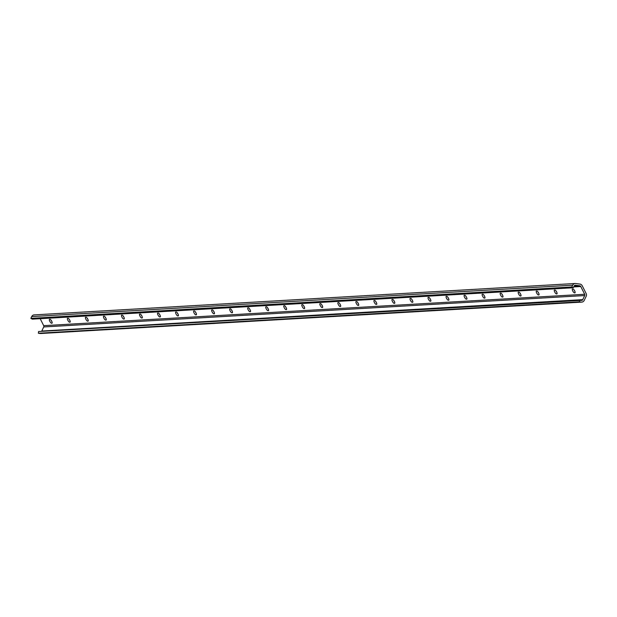 <?xml version="1.0" encoding="UTF-8"?>
<svg xmlns="http://www.w3.org/2000/svg" width="617" height="617" viewBox="0 0 617 617"><rect width="100%" height="100%" fill="white"/><g stroke="black" fill="none" stroke-linecap="round" stroke-linejoin="round"><path stroke-width="0.93" d="M556.627 291.91A2.198 0.656 60.7 0 1 556.981 293.869A2.198 0.656 60.7 0 1 556.889 293.9L556.434 293.923A2.198 0.656 60.7 0 1 554.806 292.165A2.198 0.656 60.7 0 1 554.375 290.067A2.198 0.656 60.7 0 1 554.475 290.036L554.922 290.013A2.198 0.656 60.7 0 1 556.627 291.91M574.658 290.869A2.198 0.656 60.7 0 1 575.013 292.82A2.198 0.656 60.7 0 1 574.921 292.851L574.466 292.874A2.198 0.656 60.7 0 1 572.838 291.116A2.198 0.656 60.7 0 1 572.414 289.018A2.198 0.656 60.7 0 1 572.507 288.995L572.954 288.964A2.198 0.656 60.7 0 1 574.658 290.869M573.918 283.851A3.108 2.938 86.7 0 0 572.684 285.177L571.828 286.967L30.85 318.364L32.3 319.151L573.278 287.753L574.134 285.964A1.396 1.311 -93.3 0 1 575.46 285.216L579.764 285.787A1.396 1.311 -93.3 0 1 580.767 286.519L584.685 294.278A1.396 1.311 -93.3 0 1 584.7 295.558L582.749 299.638A1.396 1.311 -93.3 0 1 581.422 300.386L38.555 331.53L38.362 333.234L40.252 333.488A3.108 2.938 86.7 0 0 40.776 333.504L581.754 302.106A3.108 2.938 86.7 0 0 584.199 300.425L586.15 296.345A3.108 2.938 86.7 0 0 586.119 293.476L582.193 285.717A3.108 2.938 86.7 0 0 579.957 284.082L575.653 283.512A3.108 2.938 86.7 0 0 573.918 283.851M34.675 314.909A3.108 2.938 86.7 0 0 31.706 316.575L30.85 318.364M538.595 292.959A2.198 0.656 60.7 0 1 538.949 294.918A2.198 0.656 60.7 0 1 538.849 294.941L538.402 294.972A2.198 0.656 60.7 0 1 536.775 293.206A2.198 0.656 60.7 0 1 536.343 291.108A2.198 0.656 60.7 0 1 536.443 291.085L536.89 291.062A2.198 0.656 60.7 0 1 538.595 292.959M520.563 294.008A2.198 0.656 60.7 0 1 520.91 295.967A2.198 0.656 60.7 0 1 520.817 295.99L520.37 296.013A2.198 0.656 60.7 0 1 518.743 294.255A2.198 0.656 60.7 0 1 518.311 292.157A2.198 0.656 60.7 0 1 518.403 292.134L518.858 292.103A2.198 0.656 60.7 0 1 520.563 294.008M502.523 295.049A2.198 0.656 60.7 0 1 502.878 297.008A2.198 0.656 60.7 0 1 502.786 297.039L502.338 297.062A2.198 0.656 60.7 0 1 500.703 295.304A2.198 0.656 60.7 0 1 500.279 293.206A2.198 0.656 60.7 0 1 500.372 293.175L500.827 293.152A2.198 0.656 60.7 0 1 502.523 295.049M484.492 296.098A2.198 0.656 60.7 0 1 484.846 298.057A2.198 0.656 60.7 0 1 484.754 298.08L484.306 298.111A2.198 0.656 60.7 0 1 482.671 296.345A2.198 0.656 60.7 0 1 482.247 294.247A2.198 0.656 60.7 0 1 482.34 294.224L482.795 294.201A2.198 0.656 60.7 0 1 484.492 296.098M466.46 297.147A2.198 0.656 60.7 0 1 466.814 299.106A2.198 0.656 60.7 0 1 466.722 299.129L466.275 299.152A2.198 0.656 60.7 0 1 464.64 297.394A2.198 0.656 60.7 0 1 464.215 295.296A2.198 0.656 60.7 0 1 464.308 295.273L464.763 295.242A2.198 0.656 60.7 0 1 466.46 297.147M448.428 298.188A2.198 0.656 60.7 0 1 448.783 300.147A2.198 0.656 60.7 0 1 448.69 300.178L448.235 300.201A2.198 0.656 60.7 0 1 446.608 298.443A2.198 0.656 60.7 0 1 446.184 296.345A2.198 0.656 60.7 0 1 446.276 296.314L446.723 296.291A2.198 0.656 60.7 0 1 448.428 298.188M430.396 299.237A2.198 0.656 60.7 0 1 430.751 301.196A2.198 0.656 60.7 0 1 430.658 301.219L430.203 301.25A2.198 0.656 60.7 0 1 428.576 299.492A2.198 0.656 60.7 0 1 428.152 297.394A2.198 0.656 60.7 0 1 428.244 297.363L428.692 297.34A2.198 0.656 60.7 0 1 430.396 299.237M412.364 300.286A2.198 0.656 60.7 0 1 412.719 302.245A2.198 0.656 60.7 0 1 412.626 302.268L412.171 302.299A2.198 0.656 60.7 0 1 410.544 300.533A2.198 0.656 60.7 0 1 410.12 298.435A2.198 0.656 60.7 0 1 410.212 298.412L410.66 298.381A2.198 0.656 60.7 0 1 412.364 300.286M394.332 301.335A2.198 0.656 60.7 0 1 394.687 303.286A2.198 0.656 60.7 0 1 394.595 303.317L394.14 303.34A2.198 0.656 60.7 0 1 392.512 301.582A2.198 0.656 60.7 0 1 392.088 299.484A2.198 0.656 60.7 0 1 392.181 299.461L392.628 299.43A2.198 0.656 60.7 0 1 394.332 301.335M376.301 302.376A2.198 0.656 60.7 0 1 376.655 304.335A2.198 0.656 60.7 0 1 376.555 304.366L376.108 304.389A2.198 0.656 60.7 0 1 374.48 302.631A2.198 0.656 60.7 0 1 374.049 300.533A2.198 0.656 60.7 0 1 374.149 300.502L374.596 300.479A2.198 0.656 60.7 0 1 376.301 302.376M358.269 303.425A2.198 0.656 60.7 0 1 358.616 305.384A2.198 0.656 60.7 0 1 358.523 305.407L358.076 305.438A2.198 0.656 60.7 0 1 356.449 303.672A2.198 0.656 60.7 0 1 356.017 301.574A2.198 0.656 60.7 0 1 356.109 301.551L356.564 301.528A2.198 0.656 60.7 0 1 358.269 303.425M340.237 304.474A2.198 0.656 60.7 0 1 340.584 306.433A2.198 0.656 60.7 0 1 340.491 306.456L340.044 306.479A2.198 0.656 60.7 0 1 338.409 304.721A2.198 0.656 60.7 0 1 337.985 302.623A2.198 0.656 60.7 0 1 338.077 302.6L338.532 302.569A2.198 0.656 60.7 0 1 340.237 304.474M322.197 305.515A2.198 0.656 60.7 0 1 322.552 307.474A2.198 0.656 60.7 0 1 322.46 307.505L322.012 307.528A2.198 0.656 60.7 0 1 320.377 305.77A2.198 0.656 60.7 0 1 319.953 303.672A2.198 0.656 60.7 0 1 320.046 303.641L320.501 303.618A2.198 0.656 60.7 0 1 322.197 305.515M304.166 306.564A2.198 0.656 60.7 0 1 304.52 308.523A2.198 0.656 60.7 0 1 304.428 308.546L303.98 308.577A2.198 0.656 60.7 0 1 302.345 306.811A2.198 0.656 60.7 0 1 301.921 304.713A2.198 0.656 60.7 0 1 302.014 304.69L302.469 304.667A2.198 0.656 60.7 0 1 304.166 306.564M286.134 307.613A2.198 0.656 60.7 0 1 286.489 309.572A2.198 0.656 60.7 0 1 286.396 309.595L285.941 309.618A2.198 0.656 60.7 0 1 284.314 307.86A2.198 0.656 60.7 0 1 283.889 305.762A2.198 0.656 60.7 0 1 283.982 305.739L284.429 305.708A2.198 0.656 60.7 0 1 286.134 307.613M268.102 308.654A2.198 0.656 60.7 0 1 268.457 310.613A2.198 0.656 60.7 0 1 268.364 310.644L267.909 310.667A2.198 0.656 60.7 0 1 266.282 308.909A2.198 0.656 60.7 0 1 265.858 306.811A2.198 0.656 60.7 0 1 265.95 306.78L266.397 306.757A2.198 0.656 60.7 0 1 268.102 308.654M250.07 309.703A2.198 0.656 60.7 0 1 250.425 311.662A2.198 0.656 60.7 0 1 250.332 311.685L249.877 311.716A2.198 0.656 60.7 0 1 248.25 309.958A2.198 0.656 60.7 0 1 247.826 307.852A2.198 0.656 60.7 0 1 247.918 307.829L248.366 307.806A2.198 0.656 60.7 0 1 250.07 309.703M232.038 310.752A2.198 0.656 60.7 0 1 232.393 312.711A2.198 0.656 60.7 0 1 232.3 312.734L231.845 312.757A2.198 0.656 60.7 0 1 230.218 310.999A2.198 0.656 60.7 0 1 229.794 308.901A2.198 0.656 60.7 0 1 229.886 308.878L230.334 308.847A2.198 0.656 60.7 0 1 232.038 310.752M214.006 311.801A2.198 0.656 60.7 0 1 214.361 313.752A2.198 0.656 60.7 0 1 214.261 313.783L213.814 313.806A2.198 0.656 60.7 0 1 212.186 312.048A2.198 0.656 60.7 0 1 211.754 309.95A2.198 0.656 60.7 0 1 211.855 309.919L212.302 309.896A2.198 0.656 60.7 0 1 214.006 311.801M195.975 312.842A2.198 0.656 60.7 0 1 196.329 314.801A2.198 0.656 60.7 0 1 196.229 314.824L195.782 314.855A2.198 0.656 60.7 0 1 194.154 313.097A2.198 0.656 60.7 0 1 193.723 310.999A2.198 0.656 60.7 0 1 193.815 310.968L194.27 310.945A2.198 0.656 60.7 0 1 195.975 312.842M177.943 313.891A2.198 0.656 60.7 0 1 178.29 315.85A2.198 0.656 60.7 0 1 178.197 315.873L177.75 315.904A2.198 0.656 60.7 0 1 176.123 314.138A2.198 0.656 60.7 0 1 175.691 312.04A2.198 0.656 60.7 0 1 175.783 312.017L176.238 311.986A2.198 0.656 60.7 0 1 177.943 313.891M159.903 314.94A2.198 0.656 60.7 0 1 160.258 316.891A2.198 0.656 60.7 0 1 160.165 316.922L159.718 316.945A2.198 0.656 60.7 0 1 158.083 315.187A2.198 0.656 60.7 0 1 157.659 313.089A2.198 0.656 60.7 0 1 157.751 313.066L158.207 313.035A2.198 0.656 60.7 0 1 159.903 314.94M141.871 315.981A2.198 0.656 60.7 0 1 142.226 317.94A2.198 0.656 60.7 0 1 142.134 317.971L141.686 317.994A2.198 0.656 60.7 0 1 140.051 316.236A2.198 0.656 60.7 0 1 139.627 314.138A2.198 0.656 60.7 0 1 139.72 314.107L140.175 314.084A2.198 0.656 60.7 0 1 141.871 315.981M123.84 317.03A2.198 0.656 60.7 0 1 124.194 318.989A2.198 0.656 60.7 0 1 124.102 319.012L123.655 319.043A2.198 0.656 60.7 0 1 122.019 317.277A2.198 0.656 60.7 0 1 121.595 315.179A2.198 0.656 60.7 0 1 121.688 315.156L122.143 315.133A2.198 0.656 60.7 0 1 123.84 317.03M105.808 318.079A2.198 0.656 60.7 0 1 106.163 320.038A2.198 0.656 60.7 0 1 106.07 320.061L105.615 320.084A2.198 0.656 60.7 0 1 103.988 318.326A2.198 0.656 60.7 0 1 103.563 316.228A2.198 0.656 60.7 0 1 103.656 316.205L104.103 316.174A2.198 0.656 60.7 0 1 105.808 318.079M87.776 319.12A2.198 0.656 60.7 0 1 88.131 321.079A2.198 0.656 60.7 0 1 88.038 321.11L87.583 321.133A2.198 0.656 60.7 0 1 85.956 319.375A2.198 0.656 60.7 0 1 85.532 317.277A2.198 0.656 60.7 0 1 85.624 317.246L86.072 317.223A2.198 0.656 60.7 0 1 87.776 319.12M69.744 320.169A2.198 0.656 60.7 0 1 70.099 322.128A2.198 0.656 60.7 0 1 70.006 322.151L69.551 322.182A2.198 0.656 60.7 0 1 67.924 320.424A2.198 0.656 60.7 0 1 67.5 318.318A2.198 0.656 60.7 0 1 67.592 318.295L68.04 318.272A2.198 0.656 60.7 0 1 69.744 320.169M51.712 321.218A2.198 0.656 60.7 0 1 52.067 323.177A2.198 0.656 60.7 0 1 51.975 323.2L51.52 323.223A2.198 0.656 60.7 0 1 49.892 321.465A2.198 0.656 60.7 0 1 49.468 319.367A2.198 0.656 60.7 0 1 49.561 319.344L50.008 319.313A2.198 0.656 60.7 0 1 51.712 321.218M51.859 321.519A2.198 0.656 60.7 0 1 51.103 320.223M69.891 320.478A2.198 0.656 60.7 0 1 69.135 319.174M87.922 319.429A2.198 0.656 60.7 0 1 87.167 318.125M105.954 318.38A2.198 0.656 60.7 0 1 105.199 317.084M123.986 317.331A2.198 0.656 60.7 0 1 123.23 316.035M142.018 316.29A2.198 0.656 60.7 0 1 141.262 314.986M160.05 315.241A2.198 0.656 60.7 0 1 159.294 313.937M178.082 314.192A2.198 0.656 60.7 0 1 177.334 312.896M196.113 313.151A2.198 0.656 60.7 0 1 195.365 311.847M214.153 312.102A2.198 0.656 60.7 0 1 213.397 310.798M232.185 311.053A2.198 0.656 60.7 0 1 231.429 309.757M250.217 310.012A2.198 0.656 60.7 0 1 249.461 308.708M268.248 308.963A2.198 0.656 60.7 0 1 267.493 307.659M286.28 307.914A2.198 0.656 60.7 0 1 285.524 306.618M304.312 306.873A2.198 0.656 60.7 0 1 303.556 305.569M322.344 305.824A2.198 0.656 60.7 0 1 321.588 304.52M340.376 304.775A2.198 0.656 60.7 0 1 339.628 303.479M358.408 303.726A2.198 0.656 60.7 0 1 357.659 302.43M376.447 302.685A2.198 0.656 60.7 0 1 375.691 301.381M394.479 301.636A2.198 0.656 60.7 0 1 393.723 300.332M412.511 300.587A2.198 0.656 60.7 0 1 411.755 299.291M430.543 299.546A2.198 0.656 60.7 0 1 429.787 298.242M448.574 298.497A2.198 0.656 60.7 0 1 447.819 297.193M466.606 297.448A2.198 0.656 60.7 0 1 465.85 296.152M484.638 296.407A2.198 0.656 60.7 0 1 483.882 295.103M502.67 295.358A2.198 0.656 60.7 0 1 501.914 294.054M520.702 294.309A2.198 0.656 60.7 0 1 519.954 293.013M538.734 293.26A2.198 0.656 60.7 0 1 537.985 291.964M571.828 286.967L573.278 287.753M40.182 318.696L43.707 325.676A1.396 1.311 -93.3 0 1 43.722 326.956L41.771 331.036A1.396 1.311 -93.3 0 1 41.563 331.36M579.533 300.14L579.34 301.836L38.362 333.234M579.34 301.836L581.229 302.091A3.108 2.938 86.7 0 0 581.754 302.106M556.773 292.219A2.198 0.656 60.7 0 1 556.017 290.916M574.805 291.17A2.198 0.656 60.7 0 1 574.049 289.867M572.684 285.177L31.706 316.575M575.46 285.216L574.99 285.239M51.52 323.223L52.206 322.845M69.551 322.182L70.238 321.796M87.583 321.133L88.27 320.747M105.615 320.084L106.301 319.699M123.655 319.043L124.341 318.657M141.686 317.994L142.373 317.608M159.718 316.945L160.405 316.56M177.75 315.904L178.436 315.518M195.782 314.855L196.468 314.469M213.814 313.806L214.5 313.421M231.845 312.757L232.532 312.379M249.877 311.716L250.564 311.33M267.909 310.667L268.596 310.282M285.941 309.618L286.627 309.233M303.98 308.577L304.667 308.192M322.012 307.528L322.699 307.143M340.044 306.479L340.731 306.094M358.076 305.438L358.762 305.053M376.108 304.389L376.794 304.004M394.14 303.34L394.826 302.955M412.171 302.299L412.858 301.914M430.203 301.25L430.89 300.865M448.235 300.201L448.921 299.816M466.275 299.152L466.961 298.767M484.306 298.111L484.993 297.726M502.338 297.062L503.025 296.677M520.37 296.013L521.057 295.628M538.402 294.972L539.088 294.587M579.764 285.787L574.057 286.118M580.767 286.519L573.671 286.928M584.685 294.278L43.707 325.676M584.7 295.558L43.722 326.956M582.749 299.638L41.771 331.036M581.229 302.091L40.252 333.488M574.466 292.874L575.152 292.489M556.434 293.923L557.12 293.538M575.129 283.496L34.151 314.894"/></g></svg>
